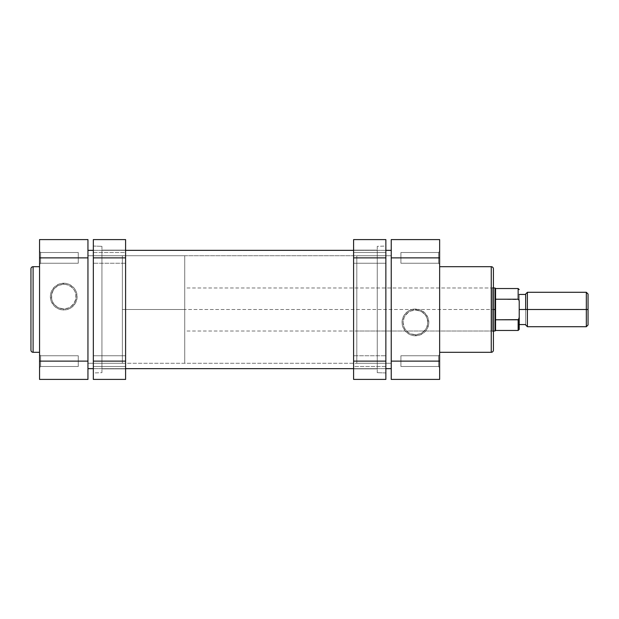 <?xml version="1.0" encoding="UTF-8"?>
<svg xmlns="http://www.w3.org/2000/svg" width="619" height="619" viewBox="0 0 619 619"><rect width="100%" height="100%" fill="white"/><g stroke="black" fill="none" stroke-linecap="round" stroke-linejoin="round"><path stroke-width="0.46" stroke-dasharray="3.1 2.32" d="M40.63 355.747L40.63 366.502L39.554 367.578L39.554 354.672L40.63 355.747L40.63 366.502L39.554 367.578L39.554 354.672L40.63 355.747L78.273 355.747L78.273 366.502L40.63 366.502L40.63 355.747L78.273 355.747L78.273 366.502L40.63 366.502L40.63 355.747L40.63 366.502L78.273 366.502L78.273 355.747L40.63 355.747L40.63 366.502L78.273 366.502L78.273 355.747L78.273 366.394L78.273 355.747L40.63 355.747L39.554 354.672L39.554 367.578L39.554 239.592L87.952 239.592L87.952 379.408L39.554 379.408L39.554 354.795L39.554 367.578L40.63 366.502L40.63 355.747L39.554 354.672L39.554 367.578L40.63 366.502L40.63 355.747M40.63 252.498L40.63 263.253L39.554 264.328L39.554 251.422L40.63 252.498L40.63 263.253L39.554 264.328L39.554 251.422L40.63 252.498L78.273 252.498L78.273 263.253L40.63 263.253L40.63 252.498L78.273 252.498L78.273 263.253L40.63 263.253L40.63 252.498L40.63 263.253L78.273 263.253L78.273 252.498L40.63 252.498L40.63 263.253L78.273 263.253L78.273 252.498L78.273 263.152L78.273 252.498L40.63 252.498L39.554 251.422L39.554 264.328L39.554 251.546L39.554 264.328L40.63 263.253L40.63 252.498L39.554 251.422L39.554 264.328L40.63 263.253L40.63 252.498M63.749 308.904A12.31 12.31 0 0 1 51.447 296.594A12.31 12.31 0 0 1 63.749 284.283L63.749 283.208A13.386 13.386 0 0 0 50.371 296.594A13.386 13.386 0 0 0 63.749 309.98L63.749 308.904A12.31 12.31 0 0 1 51.447 296.594A12.31 12.31 0 0 1 63.749 284.283A12.31 12.31 0 0 0 51.447 296.594A12.31 12.31 0 0 0 63.749 308.904A12.31 12.31 0 0 0 76.06 296.594A12.31 12.31 0 0 0 63.749 284.283A12.31 12.31 0 0 1 76.06 296.594A12.31 12.31 0 0 1 63.749 308.904L59.045 307.968L56.917 306.831L53.52 303.434L52.383 301.306L51.679 298.992L51.679 294.195L53.52 289.754L55.052 287.889L59.045 285.22L63.749 284.283L66.156 284.523L70.589 286.357L73.986 289.754L75.123 291.882L75.828 294.195L75.828 298.992L73.986 303.434L70.589 306.831L68.461 307.968L63.749 308.904L63.749 309.98L68.871 308.958L73.22 306.057L76.122 301.716L77.135 296.594L76.122 291.472L74.884 289.158L73.22 287.131L68.871 284.229L66.365 283.463L61.142 283.463L58.627 284.229L54.286 287.131L51.385 291.472L50.626 293.986L50.626 299.209L51.385 301.716L54.286 306.057L56.314 307.72L61.142 309.724L63.749 309.98A13.386 13.386 0 0 0 77.135 296.594A13.386 13.386 0 0 0 63.749 283.208L63.749 284.283A12.31 12.31 0 0 1 76.06 296.594A12.31 12.31 0 0 1 63.749 308.904M39.554 352.304L39.554 266.696L39.554 352.304M87.952 363.276L122.369 363.276L122.369 255.724L87.952 255.724L87.952 363.276L87.952 255.724L122.369 255.724L122.369 363.276L122.369 255.724L122.369 363.276L87.952 363.276L87.952 255.724L87.952 363.276L87.952 255.724L391.239 255.724L391.239 363.276L87.952 363.276L87.952 255.724L87.952 363.276L391.239 363.276L391.239 250.347L391.239 363.013L391.239 255.724L87.952 255.724L87.952 363.276M30.95 268.847L30.95 350.153M30.95 349.959L30.95 269.041M33.101 352.304L33.101 266.696L33.101 352.304M39.554 379.408L87.952 379.408L87.952 361.125L39.554 361.125L39.554 257.875L87.952 257.875L87.952 361.125L39.554 361.125L39.554 379.408M78.273 252.498L78.273 263.253L78.273 252.498M78.273 355.747L78.273 366.502L78.273 355.747M87.952 257.875L39.554 257.875L39.554 239.592L87.952 239.592L87.952 257.875M385.861 250.347L353.596 250.347L385.861 250.347M125.595 250.347L93.33 250.347L125.595 250.347M391.239 368.653L391.239 250.347L391.239 368.653M93.33 368.653L125.595 368.653L93.33 368.653M353.596 368.653L385.861 368.653L353.596 368.653M87.952 250.347L87.952 368.653L87.952 250.347M438.561 263.253L438.561 252.498L439.637 251.422L439.637 264.328L438.561 263.253L438.561 252.498L439.637 251.422L439.637 264.328L438.561 263.253L400.919 263.253L400.919 252.498L438.561 252.498L438.561 263.253L400.919 263.253L400.919 252.498L438.561 252.498L438.561 263.253L438.561 252.498L400.919 252.498L400.919 263.253L438.561 263.253L438.561 252.498L400.919 252.498L400.919 263.253L400.919 252.606L400.919 263.253L438.561 263.253L439.637 264.328L439.637 251.422L439.637 379.408L391.239 379.408L391.239 239.592L439.637 239.592L439.637 264.205L439.637 251.422L438.561 252.498L438.561 263.253L439.637 264.328L439.637 251.422L438.561 252.498L438.561 263.253M438.561 366.502L438.561 355.747L439.637 354.672L439.637 367.578L438.561 366.502L438.561 355.747L439.637 354.672L439.637 367.578L438.561 366.502L400.919 366.502L400.919 355.747L438.561 355.747L438.561 366.502L400.919 366.502L400.919 355.747L438.561 355.747L438.561 366.502L438.561 355.747L400.919 355.747L400.919 366.502L438.561 366.502L438.561 355.747L400.919 355.747L400.919 366.502L400.919 355.848L400.919 366.502L438.561 366.502L439.637 367.578L439.637 354.672L439.637 367.454L439.637 354.672L438.561 355.747L438.561 366.502L439.637 367.578L439.637 354.672L438.561 355.747L438.561 366.502M493.405 269.041L493.405 286.914L492.329 287.99L492.329 331.01L492.329 287.99L493.405 286.914L493.405 332.086L492.329 331.01L356.823 331.01L356.823 287.99L492.329 287.99L492.329 331.01L492.329 287.99L356.823 287.99L356.823 309.5L356.823 255.724L356.823 363.276L391.239 363.276L391.239 255.724L356.823 255.724L391.239 255.724L391.239 363.276L391.239 255.724L391.239 363.276L356.823 363.276L356.823 255.724L356.823 331.01L356.823 287.99L356.823 331.01L492.329 331.01L493.405 332.086L493.405 349.959M415.434 310.096A12.31 12.31 0 0 1 427.744 322.406A12.31 12.31 0 0 1 415.434 334.717L415.434 335.792A13.386 13.386 0 0 0 428.82 322.406A13.386 13.386 0 0 0 415.434 309.02L415.434 310.096A12.31 12.31 0 0 1 427.744 322.406A12.31 12.31 0 0 1 415.434 334.717A12.31 12.31 0 0 0 427.744 322.406A12.31 12.31 0 0 0 415.434 310.096A12.31 12.31 0 0 0 403.124 322.406A12.31 12.31 0 0 0 415.434 334.717A12.31 12.31 0 0 1 403.124 322.406A12.31 12.31 0 0 1 415.434 310.096L420.146 311.032L422.274 312.169L425.671 315.566L426.808 317.694L427.744 322.406L426.808 327.118L425.671 329.246L422.274 332.643L420.146 333.78L415.434 334.717L410.722 333.78L408.594 332.643L405.197 329.246L404.06 327.118L403.124 322.406L404.06 317.694L405.197 315.566L408.594 312.169L410.722 311.032L415.434 310.096L415.434 309.02L412.827 309.276L410.312 310.042L405.971 312.943L403.07 317.284L402.048 322.406L402.311 325.014L403.07 327.528L405.971 331.869L410.312 334.771L412.827 335.537L418.049 335.537L420.556 334.771L424.897 331.869L426.561 329.842L428.565 325.014L428.82 322.406L427.799 317.284L424.897 312.943L420.556 310.042L415.434 309.02A13.386 13.386 0 0 0 402.048 322.406A13.386 13.386 0 0 0 415.434 335.792L415.434 334.717A12.31 12.31 0 0 1 403.124 322.406A12.31 12.31 0 0 1 415.434 310.096M439.637 266.696L439.637 352.304L439.637 266.696M493.405 286.914L493.405 332.086L493.405 286.914M491.254 266.696L491.254 352.304L491.254 266.696M356.823 363.276L356.823 314.769L356.823 363.276M439.637 239.592L391.239 239.592L391.239 257.875L439.637 257.875L439.637 361.125L391.239 361.125L391.239 257.875L439.637 257.875L439.637 239.592M400.919 366.502L400.919 355.747L400.919 366.502M400.919 263.253L400.919 252.498L400.919 263.253M391.239 361.125L439.637 361.125L439.637 379.408L391.239 379.408L391.239 361.125M493.405 268.847L493.405 350.153M519.217 315.264L519.217 309.5L525.67 309.5L525.67 324.557L525.67 294.443L525.67 309.5L527.396 309.5L527.396 326.708L527.396 292.292L527.396 309.5L588.05 309.5L588.05 324.99L588.05 294.01L588.05 309.5L586.332 309.5L586.332 292.292L586.332 309.5L525.67 309.5L525.67 294.01L525.67 309.5L519.217 309.5L519.217 294.443L519.217 324.557L519.217 303.736M495.022 309.5L184.741 309.5L493.405 309.5L184.741 309.5L184.741 287.99L184.741 309.5L122.369 309.5L184.741 309.5L184.741 255.724L184.741 363.276L184.741 309.5L122.369 309.5L122.369 255.724L122.369 363.276L122.369 309.5L184.741 309.5L184.741 363.276L184.741 255.724L184.741 331.01L184.741 287.99L184.741 309.5L495.022 309.5L495.022 287.99L495.022 309.5L495.556 309.5L495.022 309.5L495.022 331.01L495.022 309.5M495.556 288.531L495.556 319.775L495.556 288.531M518.142 319.775L518.142 330.469L518.142 319.775L495.556 319.775L495.556 330.469L495.556 319.775L518.142 319.775L519.039 318.762L519.217 317.346L519.217 329.393L519.217 301.654L518.737 299.596L495.556 299.225L518.142 299.225L518.142 288.531L518.142 299.225M519.179 300.942L518.482 299.341M518.482 319.659L519.217 317.346M519.217 309.5L519.217 324.557L519.217 309.5M525.67 309.5L525.67 324.99L525.67 309.5M586.332 309.5L586.332 326.708L586.332 309.5M122.369 309.5L122.369 363.276L122.369 309.5M184.741 309.5L184.741 331.01L184.741 309.5M519.039 300.238L518.737 299.596M385.861 252.498L385.861 263.253L353.596 263.253L353.596 252.498L385.861 252.498L385.861 263.253L353.596 263.253L353.596 252.498L385.861 252.498L385.861 239.592L385.861 263.253L385.861 252.498L385.861 263.253L385.861 252.498L353.596 252.498L353.596 257.875L353.596 239.592L385.861 239.592L353.596 239.592L353.596 263.253L353.596 252.498L353.596 263.253L353.596 252.498L353.596 263.253L385.861 263.253L385.861 252.498L353.596 252.498L353.596 263.253L385.861 263.253L385.861 252.498M385.861 355.747L385.861 366.502L353.596 366.502L353.596 355.747L385.861 355.747L385.861 366.502L353.596 366.502L353.596 355.747L385.861 355.747L385.861 257.875L353.596 257.875L353.596 361.125L353.596 257.875L385.861 257.875L385.861 366.502L385.861 355.747L385.861 366.502L385.861 355.747L353.596 355.747L353.596 366.502L353.596 355.747L353.596 366.502L353.596 355.747L353.596 366.502L385.861 366.502L385.861 355.747L353.596 355.747L353.596 366.502L385.861 366.502L385.861 355.747M377.257 372.669L377.257 246.331L385.861 246.045L385.861 372.955L377.257 372.669L385.861 372.955L385.861 361.125L385.861 379.408L385.861 246.045L385.861 372.955L385.861 246.045L377.257 246.331L377.257 372.669M353.596 368.87L353.596 250.13L377.257 250.13L377.257 368.87L353.596 368.87L377.257 368.87L377.257 250.13L353.596 250.13L353.596 368.87M353.596 379.408L353.596 361.125L385.861 361.125L353.596 361.125L353.596 379.408L385.861 379.408L353.596 379.408M377.257 246.331L377.257 372.367L377.257 246.331M377.257 368.87L377.257 250.13L377.257 368.87M93.33 366.502L93.33 355.747L125.595 355.747L125.595 366.502L93.33 366.502L93.33 355.747L125.595 355.747L125.595 366.502L93.33 366.502L93.33 379.408L93.33 355.747L93.33 366.502L93.33 355.747L93.33 366.502L125.595 366.502L125.595 361.125L125.595 379.408L93.33 379.408L125.595 379.408L125.595 355.747L125.595 366.502L125.595 355.747L125.595 366.502L125.595 355.747L93.33 355.747L93.33 366.502L125.595 366.502L125.595 355.747L93.33 355.747L93.33 366.502M93.33 263.253L93.33 252.498L125.595 252.498L125.595 263.253L93.33 263.253L93.33 252.498L125.595 252.498L125.595 263.253L93.33 263.253L93.33 361.125L125.595 361.125L125.595 257.875L125.595 361.125L93.33 361.125L93.33 252.498L93.33 263.253L93.33 252.498L93.33 263.253L125.595 263.253L125.595 252.498L125.595 263.253L125.595 252.498L125.595 263.253L125.595 252.498L93.33 252.498L93.33 263.253L125.595 263.253L125.595 252.498L93.33 252.498L93.33 263.253M101.934 246.331L101.934 372.669L93.33 372.955L93.33 246.045L101.934 246.331L93.33 246.045L93.33 257.875L93.33 239.592L93.33 372.955L93.33 246.045L93.33 372.955L101.934 372.669L101.934 246.331M125.595 250.13L125.595 368.87L101.934 368.87L101.934 250.13L125.595 250.13L101.934 250.13L101.934 368.87L125.595 368.87L125.595 250.13M125.595 239.592L125.595 257.875L93.33 257.875L125.595 257.875L125.595 239.592L93.33 239.592L125.595 239.592M101.934 372.669L101.934 246.633L101.934 372.669M101.934 250.13L101.934 368.87L101.934 250.13M493.405 287.99L184.741 287.99M184.741 255.724L122.369 255.724M184.741 363.276L122.369 363.276M493.405 331.01L184.741 331.01"/><path stroke-width="0.93" d="M30.95 268.847L30.95 350.153A2.151 2.151 0 0 0 33.101 352.304L33.101 266.696A2.151 2.151 0 0 0 30.95 268.847A2.151 2.151 0 0 1 33.101 266.696L33.101 352.304L39.554 352.304L33.101 352.304A2.151 2.151 0 0 1 30.95 350.153M39.554 266.696L33.101 266.696L39.554 266.696M39.554 239.592L39.554 379.408L87.952 379.408L87.952 239.592L39.554 239.592L39.554 257.875L87.952 257.875L87.952 361.125L39.554 361.125L39.554 257.875L87.952 257.875L87.952 239.592L39.554 239.592M30.95 269.041L30.95 349.959M87.952 379.408L39.554 379.408L39.554 361.125L87.952 361.125L87.952 379.408M391.239 250.347L385.861 250.347L391.239 250.347M353.596 250.347L125.595 250.347L353.596 250.347M93.33 250.347L87.952 250.347L93.33 250.347M87.952 368.653L93.33 368.653L87.952 368.653M125.595 368.653L353.596 368.653L125.595 368.653M385.861 368.653L391.239 368.653L385.861 368.653M493.405 350.153L493.405 268.847A2.151 2.151 0 0 0 491.254 266.696L491.254 352.304A2.151 2.151 0 0 0 493.405 350.153A2.151 2.151 0 0 1 491.254 352.304L491.254 266.696L439.637 266.696L491.254 266.696A2.151 2.151 0 0 1 493.405 268.847M439.637 352.304L491.254 352.304L439.637 352.304M439.637 379.408L439.637 239.592L391.239 239.592L391.239 379.408L439.637 379.408L439.637 361.125L391.239 361.125L391.239 257.875L439.637 257.875L439.637 361.125L391.239 361.125L391.239 379.408L439.637 379.408M493.405 349.959L493.405 269.041M391.239 239.592L439.637 239.592L439.637 257.875L391.239 257.875L391.239 239.592M586.332 309.5L588.05 309.5L588.05 294.01L588.05 324.99L588.05 309.5L586.332 309.5L586.332 292.292L586.332 309.5L527.396 309.5L527.396 292.292L527.396 309.5L586.332 309.5L586.332 326.708L586.332 309.5M525.67 309.5L527.396 309.5L527.396 326.708L527.396 309.5L519.217 309.5L525.67 309.5L525.67 294.01L525.67 309.5M518.737 299.596L518.142 299.225L518.142 288.531L518.142 299.225L495.556 299.225L495.556 309.5L493.405 309.5L495.022 309.5L495.022 287.99L495.022 309.5L495.556 309.5L495.556 288.531L495.556 299.225L518.142 299.225L519.039 300.238L519.217 301.654L519.217 329.393L519.217 317.346L519.039 318.762L518.142 319.775L495.556 319.775L495.556 330.469L495.556 309.5L495.556 319.775L518.482 319.659L518.142 330.469L518.142 319.775M519.217 301.654L519.217 317.346L518.482 319.659M519.217 303.736L519.217 301.136M519.217 317.864L519.217 315.264M495.022 309.5L495.022 331.01L495.022 309.5M519.039 300.238L519.179 300.942M353.596 239.592L353.596 379.408L385.861 379.408L385.861 361.125L385.861 379.408L353.596 379.408L353.596 257.875L385.861 257.875L385.861 361.125L353.596 361.125L385.861 361.125L385.861 239.592L385.861 257.875L353.596 257.875L353.596 239.592L385.861 239.592L353.596 239.592M125.595 379.408L125.595 239.592L93.33 239.592L93.33 257.875L93.33 239.592L125.595 239.592L125.595 361.125L93.33 361.125L93.33 257.875L125.595 257.875L93.33 257.875L93.33 379.408L93.33 361.125L125.595 361.125L125.595 379.408L93.33 379.408L125.595 379.408M525.67 294.01L527.396 292.292L586.332 292.292L588.05 294.01M519.217 289.607L518.142 288.531L495.556 288.531L495.022 287.99L493.405 287.99M525.67 294.443L519.217 294.443M525.67 324.557L519.217 324.557M588.05 324.99L586.332 326.708L527.396 326.708L525.67 324.99M493.405 331.01L495.022 331.01L495.556 330.469L518.142 330.469L519.217 329.393"/></g></svg>
